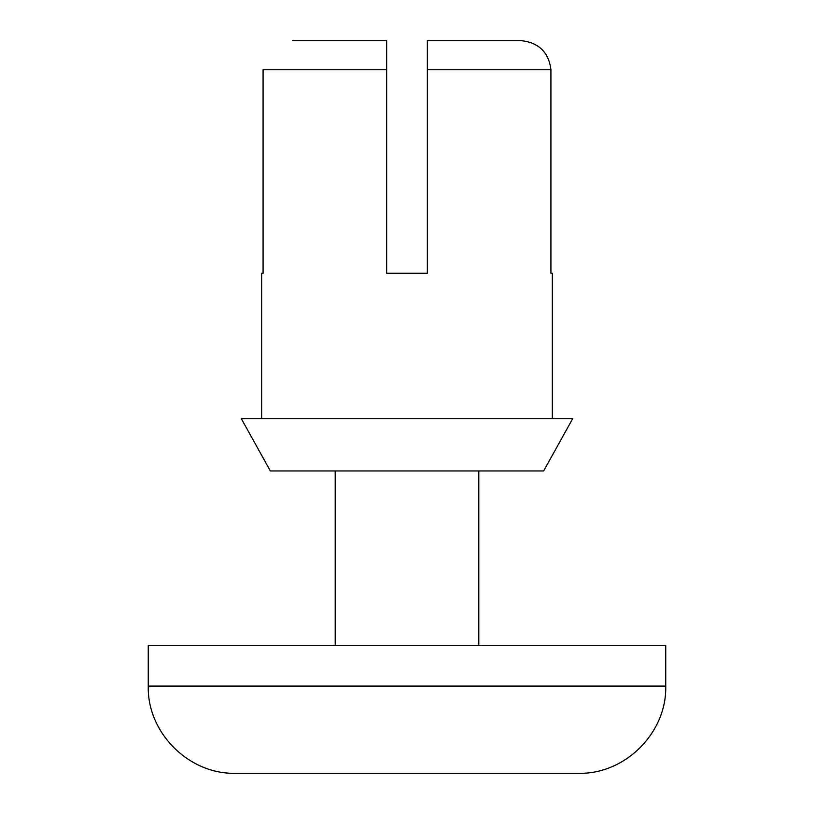 <?xml version="1.0" encoding="UTF-8"?>
<svg xmlns="http://www.w3.org/2000/svg" width="814" height="814" viewBox="0 0 814 814"><rect width="100%" height="100%" fill="white"/><g stroke="black" fill="none" stroke-linecap="round" stroke-linejoin="round"><path stroke-width="1.22" d="M427.35 40.7L427.35 69.77L427.35 40.7L521.489 40.7C538.99 42.735 548.799 52.422 550.925 69.77L550.925 273.27L552.36 273.27L552.36 418.63M550.925 69.77L427.35 69.77L427.35 273.27L386.65 273.27L386.65 40.7L292.511 40.7M261.64 418.63L261.64 273.27L263.075 273.27L263.075 69.77L386.65 69.77L386.65 40.7M270.36 470.96L543.64 470.96L572.71 418.63L241.29 418.63L270.36 470.96M148.26 686.09C147.059 732.681 188.868 774.501 235.48 773.3L578.52 773.3C625.121 774.501 666.941 732.692 665.74 686.09L665.74 645.39L148.26 645.39L148.26 686.09L665.74 686.09M478.805 645.39L478.805 470.96M335.195 645.39L335.195 470.96"/></g></svg>
